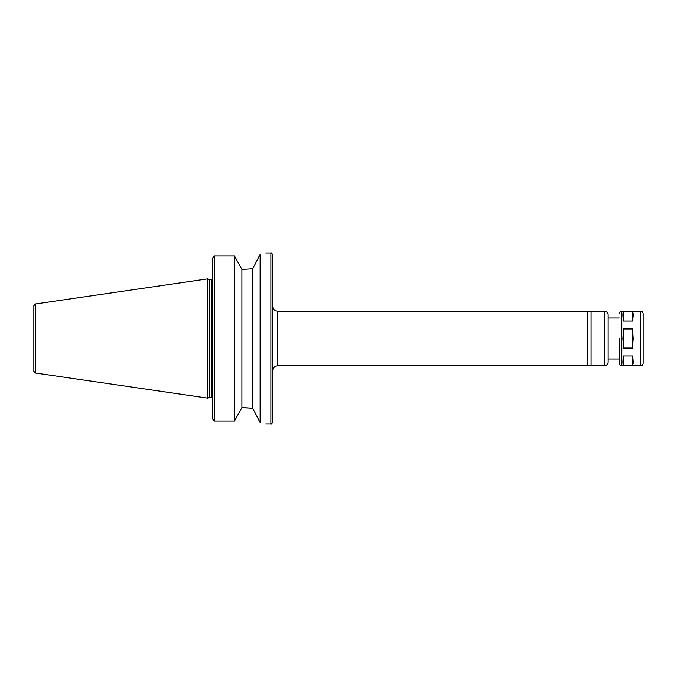<?xml version="1.0" encoding="UTF-8"?>
<svg xmlns="http://www.w3.org/2000/svg" width="677" height="677" viewBox="0 0 677 677"><rect width="100%" height="100%" fill="white"/><g stroke="black" fill="none" stroke-linecap="round" stroke-linejoin="round"><path stroke-width="1.02" d="M632.563 321.067L623.509 321.067C622.688 315.939 622.688 312.774 623.509 311.564L632.563 311.564C633.384 312.774 633.384 315.939 632.563 321.067L632.563 311.564M623.509 321.067L623.509 311.564M632.563 365.436L623.509 365.436C622.688 364.226 622.688 361.061 623.509 355.933L632.563 355.933C633.384 361.061 633.384 364.226 632.563 365.436L632.563 355.933M623.509 365.436L623.509 355.933M632.563 348.012L623.509 348.012L622.891 338.5L623.509 328.988L632.563 328.988L633.181 338.5L632.563 348.012L632.563 328.988M623.509 348.012L623.509 328.988M260.12 254.391C267.584 252.741 267.584 252.741 260.12 254.391L252.724 268.752L243.813 269.319L252.724 268.752L252.724 408.248L260.12 422.609C267.584 424.259 267.584 424.259 260.12 422.609L260.12 254.391M243.813 269.319L241.901 269.319L234.504 255.982L214.524 255.982L212.815 257.751L212.815 419.249L214.524 421.018L234.504 421.018L241.901 407.681L252.724 408.248L243.813 407.681M241.901 269.319L241.901 407.681M234.504 255.982L234.504 421.018M272.586 338.5L272.586 422.177C271.807 423.785 271.24 424.352 270.876 423.887L270.876 253.113C271.24 252.648 271.807 253.215 272.586 254.823L272.586 338.5M277.705 365.825L277.705 311.175L587.653 311.175L587.653 365.825L277.705 365.825C274.591 366.13 272.89 367.831 272.586 370.945M604.73 311.175L591.063 311.175L591.063 365.825L604.73 365.825C606.804 365.622 607.938 364.48 608.141 362.407L608.141 314.593C607.938 312.52 606.804 311.378 604.73 311.175L604.73 365.825M619.243 338.5L619.243 363.261L619.243 338.5M643.15 338.5L643.15 363.261C642.998 364.818 642.143 365.673 640.586 365.825L640.586 311.175C642.143 311.327 642.998 312.182 643.15 313.739L643.15 338.5M33.85 338.5L33.85 371.309L35.314 373.002L35.314 303.998L33.85 305.691L33.85 361.552M35.314 303.998L207.695 278.856L207.695 398.144L35.314 373.002M207.695 278.856L209.43 279.669L209.43 397.331L207.695 398.144M214.524 255.982L214.524 421.018M619.243 313.739C619.396 312.182 620.25 311.327 621.808 311.175L621.808 365.825C620.25 365.673 619.396 364.818 619.243 363.261M209.43 279.669L211.791 279.669L211.791 397.331L212.815 397.788M265.756 423.887L270.876 423.887M265.756 253.113L270.876 253.113M277.705 311.175C274.591 310.87 272.89 309.169 272.586 306.055M587.653 365.478L591.063 365.478M587.653 311.522L591.063 311.522M608.141 358.996L619.243 358.996M608.141 318.004L619.243 318.004M621.808 365.825L640.586 365.825M621.808 311.175L640.586 311.175M209.43 397.331L211.791 397.331M211.791 279.669L212.815 279.212"/></g></svg>
